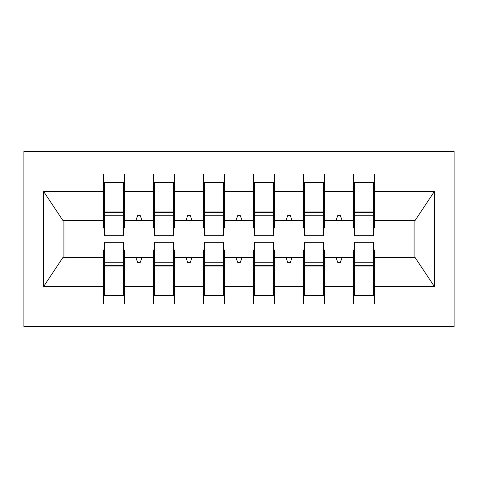 <?xml version="1.0" encoding="UTF-8"?>
<svg xmlns="http://www.w3.org/2000/svg" width="478" height="478" viewBox="0 0 478 478"><rect width="100%" height="100%" fill="white"/><g stroke="black" fill="none" stroke-linecap="round" stroke-linejoin="round"><path stroke-width="0.72" d="M23.9 326.54L454.1 326.54L454.1 151.46L23.9 151.46L23.9 326.54M354.557 250.006L353.553 250.006L353.553 257.511L324.538 257.511L324.538 250.006L323.54 250.006M373.563 227.994L374.561 227.994L374.561 220.489L415.089 220.489L434.293 191.6L434.293 286.4L374.561 286.4L374.561 304.032L353.553 304.032L353.553 257.511M374.561 220.489L374.561 173.968L353.553 173.968L353.553 191.6L324.538 191.6L324.538 227.994L323.54 227.994M354.557 227.994L353.553 227.994L353.553 191.6M304.528 250.006L303.53 250.006L303.53 257.511L274.515 257.511L274.515 250.006L273.518 250.006M353.553 286.4L324.538 286.4L324.538 304.032L303.53 304.032L303.53 257.511M324.538 191.6L324.538 173.968L303.53 173.968L303.53 191.6L274.515 191.6L274.515 227.994L273.518 227.994M304.528 227.994L303.53 227.994L303.53 191.6M254.505 250.006L253.507 250.006L253.507 257.511L224.493 257.511L224.493 250.006L223.495 250.006M303.53 286.4L274.515 286.4L274.515 304.032L253.507 304.032L253.507 257.511M274.515 191.6L274.515 173.968L253.507 173.968L253.507 191.6L224.493 191.6L224.493 227.994L223.495 227.994M254.505 227.994L253.507 227.994L253.507 191.6M204.482 250.006L203.485 250.006L203.485 257.511L174.47 257.511L174.47 250.006L173.472 250.006M253.507 286.4L224.493 286.4L224.493 304.032L203.485 304.032L203.485 257.511M224.493 191.6L224.493 173.968L203.485 173.968L203.485 191.6L174.47 191.6L174.47 227.994L173.472 227.994M204.482 227.994L203.485 227.994L203.485 191.6M154.46 250.006L153.462 250.006L153.462 257.511L124.447 257.511L124.447 304.032L103.439 304.032L103.439 257.511L62.911 257.511L43.707 286.4L43.707 191.6L62.911 220.489L103.439 220.489L103.439 191.6L43.707 191.6M203.485 286.4L174.47 286.4L174.47 304.032L153.462 304.032L153.462 257.511M174.47 191.6L174.47 173.968L153.462 173.968L153.462 191.6L124.447 191.6L124.447 173.968L103.439 173.968L103.439 191.6M154.46 227.994L153.462 227.994L153.462 191.6M104.437 250.006L103.439 250.006L103.439 257.511M103.439 220.489L103.439 227.994L104.437 227.994M373.563 250.006L374.561 250.006L374.561 286.4M324.538 286.4L324.538 257.511M274.515 286.4L274.515 257.511M224.493 286.4L224.493 257.511M174.47 286.4L174.47 257.511M434.293 191.6L374.561 191.6M153.462 286.4L124.447 286.4M103.439 286.4L43.707 286.4M335.974 220.489L342.117 220.489L340.294 215.488L337.797 215.488L335.974 220.489L324.538 220.489M353.553 220.489L342.117 220.489M335.974 257.511L337.797 262.512L340.294 262.512L342.117 257.511M285.952 220.489L292.094 220.489L290.271 215.488L287.774 215.488L285.952 220.489L274.515 220.489M303.53 220.489L292.094 220.489M285.952 257.511L287.774 262.512L290.271 262.512L292.094 257.511M235.929 220.489L242.071 220.489L240.249 215.488L237.751 215.488L235.929 220.489L224.493 220.489M253.507 220.489L242.071 220.489M235.929 257.511L237.751 262.512L240.249 262.512L242.071 257.511M185.906 220.489L192.048 220.489L190.226 215.488L187.729 215.488L185.906 220.489L174.47 220.489M203.485 220.489L192.048 220.489M185.906 257.511L187.729 262.512L190.226 262.512L192.048 257.511M135.883 220.489L142.026 220.489L140.203 215.488L137.706 215.488L135.883 220.489L124.447 220.489L124.447 191.6M153.462 220.489L142.026 220.489M135.883 257.511L137.706 262.512L140.203 262.512L142.026 257.511M123.444 250.006L124.447 250.006L124.447 257.511M124.447 220.489L124.447 227.994L123.444 227.994M434.293 286.4L415.089 257.511L374.561 257.511M63.921 220.489L63.921 257.511M414.079 257.511L414.079 220.489M103.439 182.721L104.437 182.721L103.439 182.721M104.437 215.739L104.437 182.721L124.447 182.721L123.444 182.721L123.444 235.75L104.437 235.75L104.437 215.739L123.444 215.739M123.444 262.261L123.444 295.279L103.439 295.279L104.437 295.279L104.437 242.25L123.444 242.25L123.444 262.261L104.437 262.261M153.462 182.721L154.46 182.721L153.462 182.721M154.46 215.739L154.46 182.721L174.47 182.721L173.472 182.721L173.472 235.75L154.46 235.75L154.46 215.739L173.472 215.739M173.472 262.261L173.472 295.279L153.462 295.279L154.46 295.279L154.46 242.25L173.472 242.25L173.472 262.261L154.46 262.261M203.485 182.721L204.482 182.721L203.485 182.721M204.482 215.739L204.482 182.721L224.493 182.721L223.495 182.721L223.495 235.75L204.482 235.75L204.482 215.739L223.495 215.739M223.495 262.261L223.495 295.279L203.485 295.279L204.482 295.279L204.482 242.25L223.495 242.25L223.495 262.261L204.482 262.261M253.507 182.721L254.505 182.721L253.507 182.721M254.505 215.739L254.505 182.721L274.515 182.721L273.518 182.721L273.518 235.75L254.505 235.75L254.505 215.739L273.518 215.739M273.518 262.261L273.518 295.279L253.507 295.279L254.505 295.279L254.505 242.25L273.518 242.25L273.518 262.261L254.505 262.261M303.53 182.721L304.528 182.721L303.53 182.721M304.528 215.739L304.528 182.721L324.538 182.721L323.54 182.721L323.54 235.75L304.528 235.75L304.528 215.739L323.54 215.739M323.54 262.261L323.54 295.279L303.53 295.279L304.528 295.279L304.528 242.25L323.54 242.25L323.54 262.261L304.528 262.261M353.553 182.721L354.557 182.721L353.553 182.721M354.557 215.739L354.557 182.721L374.561 182.721L373.563 182.721L373.563 235.75L354.557 235.75L354.557 215.739L373.563 215.739M373.563 262.261L373.563 295.279L353.553 295.279L354.557 295.279L354.557 242.25L373.563 242.25L373.563 262.261L354.557 262.261M104.437 282.773L103.439 282.773M124.447 282.773L123.444 282.773M123.444 265.26L104.437 265.26M123.444 195.227L124.447 195.227M103.439 195.227L104.437 195.227M104.437 212.74L123.444 212.74M173.472 195.227L174.47 195.227M153.462 195.227L154.46 195.227M154.46 212.74L173.472 212.74M223.495 195.227L224.493 195.227M203.485 195.227L204.482 195.227M204.482 212.74L223.495 212.74M273.518 195.227L274.515 195.227M253.507 195.227L254.505 195.227M254.505 212.74L273.518 212.74M323.54 195.227L324.538 195.227M303.53 195.227L304.528 195.227M304.528 212.74L323.54 212.74M154.46 282.773L153.462 282.773M174.47 282.773L173.472 282.773M173.472 265.26L154.46 265.26M204.482 282.773L203.485 282.773M224.493 282.773L223.495 282.773M223.495 265.26L204.482 265.26M254.505 282.773L253.507 282.773M274.515 282.773L273.518 282.773M273.518 265.26L254.505 265.26M304.528 282.773L303.53 282.773M324.538 282.773L323.54 282.773M323.54 265.26L304.528 265.26M373.563 195.227L374.561 195.227M353.553 195.227L354.557 195.227M354.557 212.74L373.563 212.74M354.557 282.773L353.553 282.773M374.561 282.773L373.563 282.773M373.563 265.26L354.557 265.26M123.444 266.019L104.437 266.019M104.437 211.981L123.444 211.981M154.46 211.981L173.472 211.981M204.482 211.981L223.495 211.981M254.505 211.981L273.518 211.981M304.528 211.981L323.54 211.981M173.472 266.019L154.46 266.019M223.495 266.019L204.482 266.019M273.518 266.019L254.505 266.019M323.54 266.019L304.528 266.019M354.557 211.981L373.563 211.981M373.563 266.019L354.557 266.019"/></g></svg>
